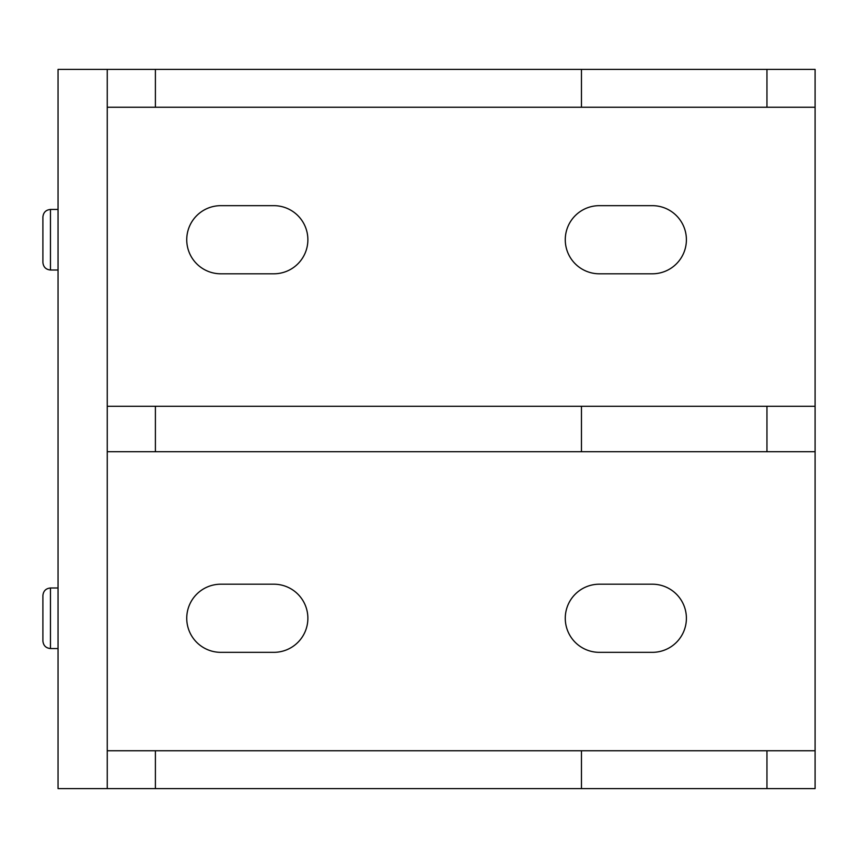 <?xml version="1.0" encoding="UTF-8"?>
<svg xmlns="http://www.w3.org/2000/svg" width="858" height="858" viewBox="0 0 858 858"><rect width="100%" height="100%" fill="white"/><g stroke="black" fill="none" stroke-linecap="round" stroke-linejoin="round"><path stroke-width="1.29" d="M766.955 750.75L766.955 788.599L815.1 788.599L815.1 750.75L107.25 750.75L107.25 451.716L815.1 451.716L815.1 406.284L107.25 406.284L107.25 107.25L815.1 107.25L815.1 69.401L766.955 69.401L766.955 107.25M766.955 451.716L766.955 406.284M155.395 451.716L155.395 406.284M107.25 451.716L107.25 406.284M815.1 750.75L815.1 451.716M599.334 652.337A34.063 34.063 0 0 1 565.272 618.264A34.063 34.063 0 0 1 599.334 584.201L652.337 584.201A34.063 34.063 0 0 1 686.4 618.264A34.063 34.063 0 0 1 652.337 652.337L599.334 652.337M220.806 652.337A34.063 34.063 0 0 1 186.744 618.264A34.063 34.063 0 0 1 220.806 584.201L273.799 584.201A34.063 34.063 0 0 1 307.872 618.264A34.063 34.063 0 0 1 273.799 652.337L220.806 652.337M815.1 406.284L815.1 107.25M220.806 273.799A34.063 34.063 0 0 1 186.744 239.736A34.063 34.063 0 0 1 220.806 205.663L273.799 205.663A34.063 34.063 0 0 1 307.872 239.736A34.063 34.063 0 0 1 273.799 273.799L220.806 273.799M599.334 273.799A34.063 34.063 0 0 1 565.272 239.736A34.063 34.063 0 0 1 599.334 205.663L652.337 205.663A34.063 34.063 0 0 1 686.4 239.736A34.063 34.063 0 0 1 652.337 273.799L599.334 273.799M58.044 648.551L50.472 648.551C45.882 648.09 43.361 645.57 42.9 640.98L42.9 595.549C43.361 590.969 45.882 588.438 50.472 587.987C45.882 588.438 43.361 590.969 42.9 595.549L42.9 640.98C43.361 645.57 45.882 648.09 50.472 648.551L50.472 587.987L58.044 587.987M58.044 270.013L50.472 270.013C45.882 269.562 43.361 267.031 42.9 262.451L42.9 217.02C43.361 212.43 45.882 209.91 50.472 209.449C45.882 209.91 43.361 212.43 42.9 217.02L42.9 262.451C43.361 267.031 45.882 269.562 50.472 270.013L50.472 209.449L58.044 209.449M107.25 107.25L107.25 69.401L155.395 69.401L155.395 107.25M155.395 69.401L766.955 69.401M766.955 788.599L155.395 788.599L155.395 750.75M155.395 788.599L107.25 788.599L107.25 750.75M107.25 69.401L58.044 69.401L58.044 788.599L107.25 788.599M581.467 451.716L581.467 406.284M581.467 69.401L581.467 107.25M581.467 788.599L581.467 750.75"/></g></svg>
